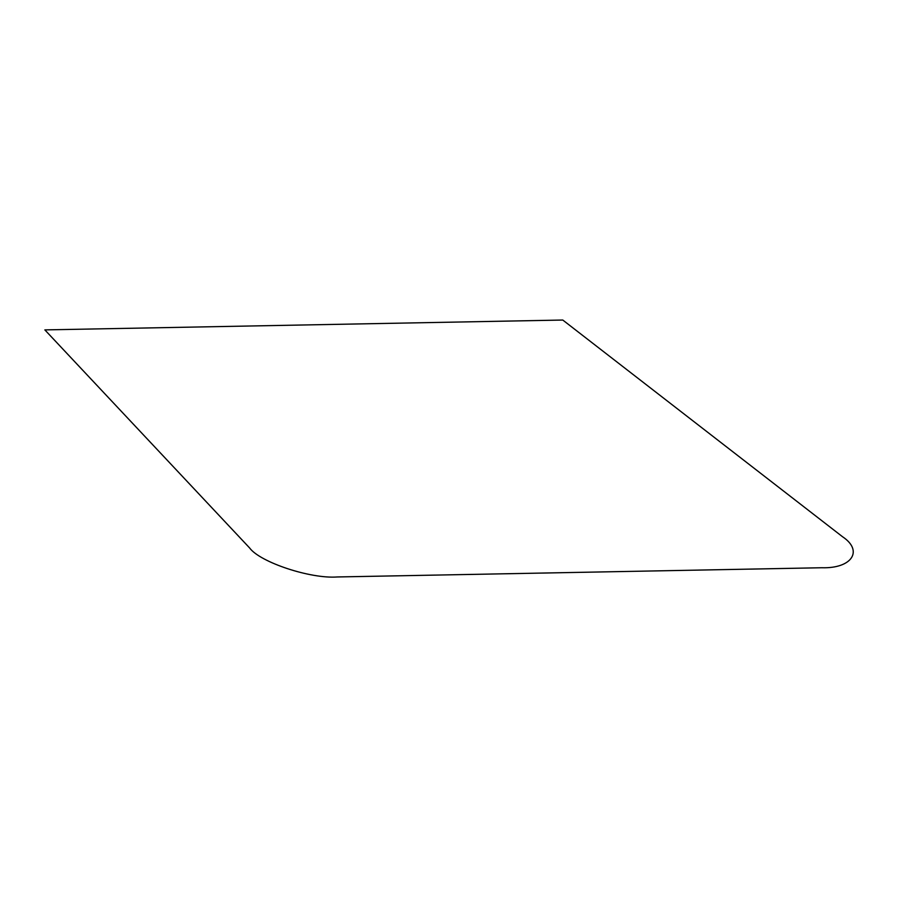 <?xml version="1.0" encoding="UTF-8"?>
<svg xmlns="http://www.w3.org/2000/svg" width="897" height="897" viewBox="0 0 897 897"><rect width="100%" height="100%" fill="white"/><g stroke="black" fill="none" stroke-linecap="round" stroke-linejoin="round"><path stroke-width="1.35" d="M562.778 320.038L44.85 329.894L249.635 547.977C260.074 562.296 310.553 579.002 337.261 576.962L821.764 567.745C851.802 568.709 863.744 550.814 842.485 536.698L562.778 320.038"/></g></svg>
